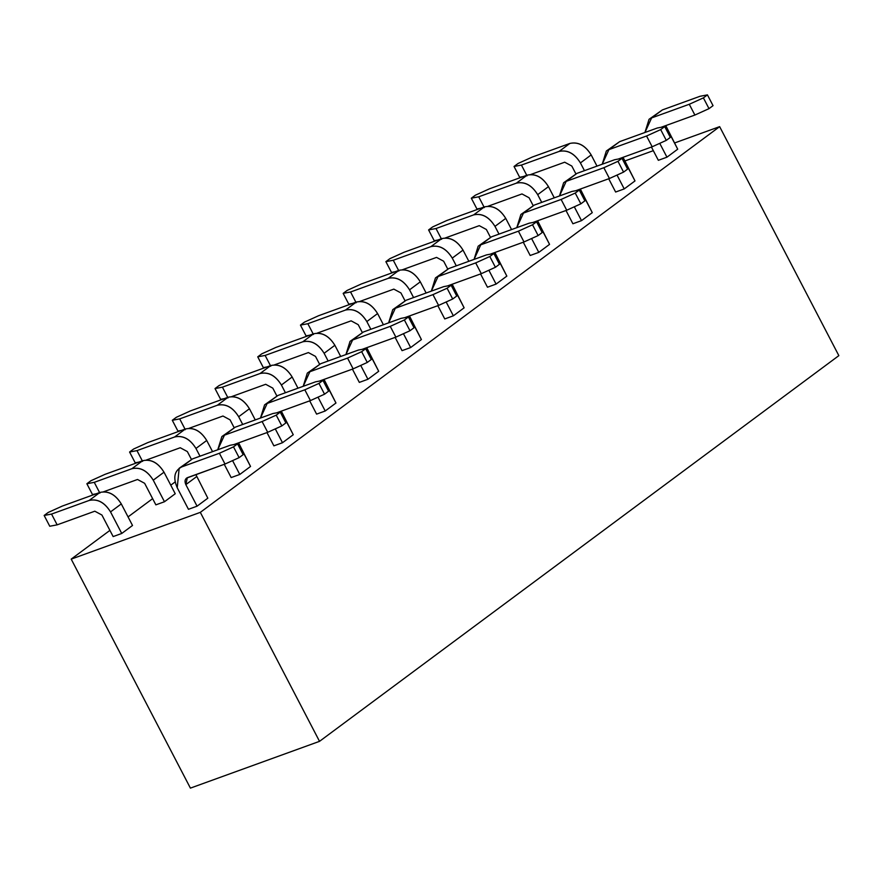 <?xml version="1.0" encoding="UTF-8"?>
<svg xmlns="http://www.w3.org/2000/svg" width="883" height="883" viewBox="0 0 883 883"><rect width="100%" height="100%" fill="white"/><g stroke="black" fill="none" stroke-linecap="round" stroke-linejoin="round"><path stroke-width="1.32" d="M190.408 788.122L71.203 559.127L109.911 530.385L71.203 559.127L190.408 788.122L319.525 741.345L190.408 788.122M128.057 516.908L152.627 498.652L128.057 516.908M170.772 485.186L175.132 481.941L170.772 485.186M838.85 355.639L319.525 741.345L838.85 355.639L719.645 126.644L200.32 512.361L319.525 741.345L200.32 512.361L71.203 559.127L200.32 512.361L719.645 126.644L838.85 355.639M113.145 536.577L101.92 515.032L94.812 511.202L57.152 524.844L49.757 526.246L57.152 524.844L51.545 514.072L89.205 500.429C97.527 498.63 104.635 502.46 110.53 511.908L121.291 503.917C115.397 494.469 108.289 490.639 99.967 492.427L89.205 500.429L99.967 492.427L62.307 506.069L48.19 512.471L44.15 515.462L51.545 514.072L44.15 515.462L49.757 526.246L44.15 515.462L48.19 512.471L62.307 506.069L99.967 492.427C108.311 490.551 115.419 494.381 121.291 503.917L132.516 525.473L121.291 503.917L110.53 511.908C104.658 502.372 97.538 498.542 89.205 500.429L51.545 514.072L57.152 524.844L94.812 511.202L101.92 515.032L113.145 536.577L121.744 533.464L110.53 511.908L121.744 533.464L132.516 525.473L121.744 533.464L113.145 536.577M155.861 504.855L144.635 483.299L137.527 479.48L103.587 491.776L137.527 479.48L144.635 483.299L155.861 504.855L164.47 501.743L153.245 480.186L164.006 472.195C158.112 462.736 151.004 458.917 142.682 460.705L131.92 468.696C140.242 466.908 147.351 470.738 153.245 480.186C147.373 470.65 140.265 466.82 131.92 468.696L142.682 460.705L105.022 474.348L90.905 480.738L86.865 483.741L94.26 482.339L131.92 468.696L94.26 482.339L86.865 483.741L92.472 494.513L96.104 493.829L92.472 494.513L86.865 483.741L90.905 480.738L105.022 474.348L142.682 460.705C151.026 458.818 158.134 462.648 164.006 472.195L175.231 493.74L164.006 472.195L153.245 480.186L164.47 501.743L175.231 493.74L164.47 501.743L155.861 504.855M191.412 459.37L187.351 451.577L180.242 447.747L146.302 460.043L180.242 447.747L187.351 451.577L191.412 459.37M234.127 427.648L230.077 419.855L222.969 416.025L189.017 428.321L222.969 416.025L230.077 419.855L234.127 427.648M276.843 395.926L272.792 388.123L265.684 384.293L231.732 396.588L265.684 384.293L272.792 388.123L276.843 395.926M319.569 364.193L315.507 356.401L308.399 352.571L274.447 364.867L308.399 352.571L315.507 356.401L319.569 364.193M362.284 332.472L358.222 324.668L351.114 320.838L317.174 333.134L351.114 320.838L358.222 324.668L362.284 332.472M404.999 300.739L400.937 292.946L393.829 289.116L359.889 301.412L393.829 289.116L400.937 292.946L404.999 300.739M447.714 269.017L443.652 261.213L436.544 257.394L402.604 269.69L436.544 257.394L443.652 261.213L447.714 269.017M490.429 237.284L486.378 229.492L479.259 225.662L445.319 237.957L479.259 225.662L486.378 229.492L490.429 237.284M533.144 205.562L529.094 197.77L521.985 193.94L488.034 206.236L521.985 193.94L529.094 197.77L533.144 205.562M575.871 173.841L571.809 166.037L564.701 162.207L530.749 174.503L564.701 162.207L571.809 166.037L575.871 173.841M666.488 127.638L665.605 128.3L666.488 127.638L665.771 125.596L677.714 149.194L666.488 127.638M659.744 143.344L666.952 157.185L677.714 149.194L666.952 157.185L659.744 143.344M623.773 159.37L622.879 160.033L623.773 159.37L623.056 157.317L634.998 180.927L623.773 159.37M617.029 175.077L624.226 188.918L634.998 180.927L624.226 188.918L617.029 175.077M581.058 191.092L580.164 191.754L581.058 191.092L580.341 189.05L592.272 212.648L581.058 191.092M574.303 206.799L581.511 220.64L592.272 212.648L581.511 220.64L574.303 206.799M538.343 222.825L537.449 223.487L538.343 222.825L537.615 220.772L549.557 244.37L538.343 222.825M531.588 238.52L538.796 252.372L549.557 244.37L538.796 252.372L531.588 238.52M495.628 254.547L494.734 255.209L495.628 254.547L494.899 252.505L506.842 276.103L495.628 254.547M488.873 270.253L496.08 284.094L506.842 276.103L496.08 284.094L488.873 270.253M452.902 286.28L452.019 286.942L452.902 286.28L452.184 284.227L464.127 307.825L452.902 286.28M446.158 301.975L453.365 315.816L464.127 307.825L453.365 315.816L446.158 301.975M410.187 318.001L409.304 318.664L410.187 318.001L409.469 315.959L421.412 339.558L410.187 318.001M403.443 333.708L410.65 347.549L421.412 339.558L410.65 347.549L403.443 333.708M367.471 349.723L366.577 350.385L367.471 349.723L366.754 347.681L378.697 371.279L367.471 349.723M360.728 365.43L367.924 379.271L378.697 371.279L367.924 379.271L360.728 365.43M324.756 381.456L323.862 382.118L324.756 381.456L324.039 379.403L335.97 403.012L324.756 381.456M318.001 397.151L325.209 411.003L335.97 403.012L325.209 411.003L318.001 397.151M282.041 413.178L281.147 413.84L282.041 413.178L281.313 411.136L293.255 434.734L282.041 413.178M275.286 428.884L282.494 442.725L293.255 434.734L282.494 442.725L275.286 428.884M239.326 444.911L238.432 445.573L239.326 444.911L238.598 442.858L250.54 466.456L239.326 444.911M232.571 460.606L239.779 474.458L250.54 466.456L239.779 474.458L232.571 460.606M196.611 476.632L185.838 484.624L197.064 506.18L207.825 498.189L195.883 474.59L207.825 498.189L197.064 506.18L185.838 484.624L196.611 476.632M99.867 493.111L94.26 482.339L99.867 493.111M138.83 462.107L135.198 462.791L138.83 462.107M185.397 428.983L174.635 436.975C182.958 435.176 190.066 439.006 195.96 448.454L206.721 440.462C200.827 431.014 193.719 427.184 185.397 428.983L147.748 442.615L133.62 449.017L129.58 452.019L136.975 450.617L174.635 436.975L185.397 428.983C193.741 427.096 200.849 430.926 206.721 440.462L212.549 451.643L206.721 440.462L195.96 448.454C190.088 438.917 182.98 435.087 174.635 436.975L136.975 450.617L129.58 452.019L135.198 462.791L129.58 452.019L133.62 449.017L147.748 442.615L185.397 428.983M142.593 461.39L136.975 450.617L142.593 461.39M181.545 430.374L177.913 431.059L181.545 430.374M228.112 397.251L217.35 405.242C225.673 403.454 232.781 407.284 238.675 416.732L249.447 408.741C243.542 399.293 236.434 395.463 228.112 397.251L190.463 410.893L176.335 417.295L172.295 420.286L179.702 418.884L217.35 405.242L228.112 397.251C236.456 395.374 243.565 399.193 249.447 408.741L255.264 419.922L249.447 408.741L238.675 416.732C232.803 407.195 225.695 403.365 217.35 405.242L179.702 418.884L172.295 420.286L177.913 431.059L172.295 420.286L176.335 417.295L190.463 410.893L228.112 397.251M185.309 429.668L179.702 418.884L185.309 429.668M224.26 398.652L220.629 399.337L224.26 398.652M270.838 365.529L260.066 373.52C268.388 371.732 275.496 375.551 281.401 385.01L292.163 377.008C286.269 367.56 279.16 363.73 270.838 365.529L233.178 379.171L219.05 385.562L215.022 388.564L222.417 387.162L260.066 373.52L270.838 365.529C279.171 363.641 286.28 367.471 292.163 377.008L297.979 388.2L292.163 377.008L281.401 385.01C275.518 375.463 268.41 371.633 260.066 373.52L222.417 387.162L215.022 388.564L220.629 399.337L215.022 388.564L219.05 385.562L233.178 379.171L270.838 365.529M228.024 397.935L222.417 387.162L228.024 397.935M266.975 366.92L263.344 367.615L266.975 366.92M313.553 333.796L302.792 341.798C311.114 339.999 318.222 343.829 324.116 353.277L334.878 345.286C328.984 335.838 321.876 332.008 313.553 333.796L275.893 347.438L261.765 353.84L257.737 356.831L265.132 355.43L302.792 341.798L313.553 333.796C321.887 331.92 328.995 335.75 334.878 345.286L340.695 356.467L334.878 345.286L324.116 353.277C318.233 343.741 311.125 339.911 302.792 341.798L265.132 355.43L257.737 356.831L263.344 367.615L257.737 356.831L261.765 353.84L275.893 347.438L313.553 333.796M270.739 366.213L265.132 355.43L270.739 366.213M309.69 335.198L306.059 335.882L309.69 335.198M356.268 302.074L345.507 310.065C353.829 308.277 360.937 312.107 366.831 321.555L377.593 313.564C371.699 304.105 364.591 300.275 356.268 302.074L318.608 315.717L304.492 322.107L300.452 325.11L307.847 323.708L345.507 310.065L356.268 302.074C364.613 300.187 371.721 304.017 377.593 313.564L383.41 324.745L377.593 313.564L366.831 321.555C360.948 312.008 353.84 308.178 345.507 310.065L307.847 323.708L300.452 325.11L306.059 335.882L300.452 325.11L304.492 322.107L318.608 315.717L356.268 302.074M313.454 334.48L307.847 323.708L313.454 334.48M352.405 303.465L348.774 304.16L352.405 303.465M398.984 270.341L388.222 278.344C396.544 276.545 403.652 280.375 409.546 289.823L420.308 281.832C414.414 272.383 407.306 268.553 398.984 270.341L361.324 283.984L347.207 290.386L343.167 293.377L350.562 291.986L388.222 278.344L398.984 270.341C407.328 268.465 414.436 272.295 420.308 281.832L426.136 293.013L420.308 281.832L409.546 289.823C403.674 280.286 396.566 276.456 388.222 278.344L350.562 291.986L343.167 293.377L348.774 304.16L343.167 293.377L347.207 290.386L361.324 283.984L398.984 270.341M356.169 302.759L350.562 291.986L356.169 302.759M395.12 271.743L391.5 272.428L395.12 271.743M441.699 238.62L430.937 246.611C439.259 244.823 446.368 248.653 452.262 258.101L463.023 250.11C457.129 240.651 450.021 236.832 441.699 238.62L404.039 252.262L389.922 258.653L385.882 261.655L393.277 260.253L430.937 246.611L441.699 238.62C450.043 236.732 457.151 240.562 463.023 250.11L468.851 261.291L463.023 250.11L452.262 258.101C446.39 248.564 439.281 244.734 430.937 246.611L393.277 260.253L385.882 261.655L391.5 272.428L385.882 261.655L389.922 258.653L404.039 252.262L441.699 238.62M398.895 271.026L393.277 260.253L398.895 271.026M437.847 240.021L434.215 240.706L437.847 240.021M484.414 206.898L473.652 214.889C481.975 213.09 489.083 216.92 494.977 226.379L505.738 218.377C499.844 208.929 492.736 205.099 484.414 206.898L446.765 220.529L432.637 226.931L428.597 229.933L435.992 228.531L473.652 214.889L484.414 206.898C492.758 205.011 499.866 208.841 505.738 218.377L511.566 229.558L505.738 218.377L494.977 226.379C489.105 216.832 481.997 213.002 473.652 214.889L435.992 228.531L428.597 229.933L434.215 240.706L428.597 229.933L432.637 226.931L446.765 220.529L484.414 206.898M441.61 239.304L435.992 228.531L441.61 239.304M480.562 208.289L476.93 208.973L480.562 208.289M527.14 175.165L516.367 183.156C524.69 181.368 531.798 185.198 537.692 194.646L548.464 186.655C542.57 177.207 535.451 173.377 527.14 175.165L489.48 188.807L475.352 195.209L471.323 198.2L478.718 196.799L516.367 183.156L527.14 175.165C535.473 173.289 542.581 177.108 548.464 186.655L554.281 197.836L548.464 186.655L537.692 194.646C531.82 185.11 524.712 181.28 516.367 183.156L478.718 196.799L471.323 198.2L476.93 208.973L471.323 198.2L475.352 195.209L489.48 188.807L527.14 175.165M484.326 207.582L478.718 196.799L484.326 207.582M523.277 176.567L519.645 177.251L523.277 176.567M569.855 143.443L559.094 151.434C567.405 149.646 574.524 153.465 580.418 162.925L591.18 154.922C585.286 145.474 578.177 141.644 569.855 143.443L532.195 157.086L518.067 163.476L514.038 166.479L521.434 165.077L559.094 151.434L569.855 143.443C578.188 141.556 585.297 145.386 591.18 154.922L596.996 166.114L591.18 154.922L580.418 162.925C574.535 153.377 567.427 149.547 559.094 151.434L521.434 165.077L514.038 166.479L519.645 177.251L514.038 166.479L518.067 163.476L532.195 157.086L569.855 143.443M527.041 175.849L521.434 165.077L527.041 175.849M662.382 109.922L700.042 96.28L707.438 94.878L713.045 105.651L709.005 108.653L694.888 115.044L661.091 127.295L694.888 115.044L709.005 108.653L703.398 97.881L707.438 94.878L700.042 96.28L662.382 109.922L649.049 119.293L662.382 109.922L651.621 117.914L689.27 104.271L703.398 97.881L689.27 104.271L694.888 115.044L689.27 104.271L651.621 117.914L644.932 132.494L649.049 119.293M619.667 141.644L657.316 128.002L664.711 126.6L670.329 137.384L666.29 140.375L652.173 146.777L618.365 159.017L652.173 146.777L666.29 140.375L660.683 129.602L664.711 126.6L657.316 128.002L619.667 141.644L606.334 151.015L619.667 141.644L608.906 149.635L646.555 136.004L660.683 129.602L646.555 136.004L652.173 146.777L646.555 136.004L608.906 149.635L602.217 164.216L606.334 151.015M576.952 173.377L614.601 159.735L621.996 158.333L627.614 169.106L623.575 172.108L609.447 178.498L575.65 190.75L609.447 178.498L623.575 172.108L617.968 161.324L621.996 158.333L614.601 159.735L576.952 173.377L563.619 182.748L576.952 173.377L566.18 181.368L603.84 167.726L617.968 161.324L603.84 167.726L609.447 178.498L603.84 167.726L566.18 181.368L559.502 195.949L563.619 182.748M534.226 205.099L571.886 191.456L579.281 190.055L584.888 200.838L580.859 203.83L566.731 210.231L532.935 222.472L566.731 210.231L580.859 203.83L575.241 193.057L579.281 190.055L571.886 191.456L534.226 205.099L520.893 214.47L534.226 205.099L523.464 213.09L561.124 199.448L575.241 193.057L561.124 199.448L566.731 210.231L561.124 199.448L523.464 213.09L516.787 227.671L520.893 214.47M491.511 236.821L529.171 223.189L536.566 221.788L542.173 232.56L538.144 235.562L524.016 241.953L490.22 254.194L524.016 241.953L538.144 235.562L532.526 224.779L536.566 221.788L529.171 223.189L491.511 236.821L478.178 246.191L491.511 236.821L480.749 244.823L518.409 231.18L532.526 224.779L518.409 231.18L524.016 241.953L518.409 231.18L480.749 244.823L474.061 259.403L478.178 246.191M448.796 268.553L486.456 254.911L493.851 253.509L499.458 264.282L495.418 267.284L481.301 273.686L447.504 285.926L481.301 273.686L495.418 267.284L489.811 256.512L493.851 253.509L486.456 254.911L448.796 268.553L435.462 277.924L448.796 268.553L438.034 276.545L475.694 262.902L489.811 256.512L475.694 262.902L481.301 273.686L475.694 262.902L438.034 276.545L431.346 291.125L435.462 277.924M406.081 300.275L443.741 286.633L451.136 285.242L456.743 296.015L452.703 299.006L438.586 305.408L404.789 317.648L438.586 305.408L452.703 299.006L447.096 288.233L451.136 285.242L443.741 286.633L406.081 300.275L392.747 309.646L406.081 300.275L395.319 308.277L432.968 294.635L447.096 288.233L432.968 294.635L438.586 305.408L432.968 294.635L395.319 308.277L388.63 322.847L392.747 309.646M363.366 332.008L401.014 318.366L408.421 316.964L414.028 327.736L409.988 330.739L395.871 337.129L362.063 349.381L395.871 337.129L409.988 330.739L404.381 319.966L408.421 316.964L401.014 318.366L363.366 332.008L350.032 341.379L363.366 332.008L352.604 339.999L390.253 326.357L404.381 319.966L390.253 326.357L395.871 337.129L390.253 326.357L352.604 339.999L345.915 354.58L350.032 341.379M320.65 363.73L358.299 350.087L365.694 348.686L371.313 359.469L367.273 362.46L353.145 368.862L319.348 381.103L353.145 368.862L367.273 362.46L361.666 351.688L365.694 348.686L358.299 350.087L320.65 363.73L307.317 373.101L320.65 363.73L309.878 371.721L347.538 358.09L361.666 351.688L347.538 358.09L353.145 368.862L347.538 358.09L309.878 371.721L303.2 386.301L307.317 373.101M277.924 395.463L315.584 381.82L322.979 380.418L328.586 391.191L324.558 394.193L310.43 400.584L276.633 412.836L310.43 400.584L324.558 394.193L318.951 383.41L322.979 380.418L315.584 381.82L277.924 395.463L264.602 404.833L277.924 395.463L267.163 403.454L304.823 389.811L318.951 383.41L304.823 389.811L310.43 400.584L304.823 389.811L267.163 403.454L260.485 418.034L264.602 404.833M235.209 427.184L272.869 413.542L280.264 412.14L285.871 422.924L281.843 425.915L267.715 432.317L233.918 444.557L267.715 432.317L281.843 425.915L276.224 415.142L280.264 412.14L272.869 413.542L235.209 427.184L221.876 436.555L235.209 427.184L224.448 435.176L262.108 421.533L276.224 415.142L262.108 421.533L267.715 432.317L262.108 421.533L224.448 435.176L217.759 449.756L221.876 436.555M187.339 477.681C184.922 478.961 184.426 481.279 185.838 484.624L187.339 477.681L224.999 464.039L219.392 453.266L224.999 464.039L239.116 457.648L233.509 446.864L219.392 453.266L181.732 466.908L192.494 458.906L181.732 466.908C174.393 470.705 172.891 477.648 177.24 487.747L179.161 468.277L181.732 466.908L219.392 453.266L233.509 446.864L237.549 443.873L243.156 454.646L239.116 457.648L224.999 464.039L186.49 478.144M192.494 458.906L230.154 445.275L237.549 443.873L230.154 445.275L192.494 458.906L179.161 468.277M707.438 94.878L703.398 97.881L709.005 108.653L713.045 105.651L707.438 94.878M664.711 126.6L660.683 129.602L666.29 140.375L670.329 137.384L664.711 126.6M621.996 158.333L617.968 161.324L623.575 172.108L627.614 169.106L621.996 158.333M579.281 190.055L575.241 193.057L580.859 203.83L584.888 200.838L579.281 190.055M536.566 221.788L532.526 224.779L538.144 235.562L542.173 232.56L536.566 221.788M493.851 253.509L489.811 256.512L495.418 267.284L499.458 264.282L493.851 253.509M451.136 285.242L447.096 288.233L452.703 299.006L456.743 296.015L451.136 285.242M408.421 316.964L404.381 319.966L409.988 330.739L414.028 327.736L408.421 316.964M365.694 348.686L361.666 351.688L367.273 362.46L371.313 359.469L365.694 348.686M322.979 380.418L318.951 383.41L324.558 394.193L328.586 391.191L322.979 380.418M280.264 412.14L276.224 415.142L281.843 425.915L285.871 422.924L280.264 412.14M237.549 443.873L233.509 446.864L239.116 457.648L243.156 454.646L237.549 443.873M199.988 456.191L195.96 448.454L199.988 456.191M242.704 424.469L238.675 416.732L242.704 424.469M285.419 392.747L281.401 385.01L285.419 392.747M328.145 361.015L324.116 353.277L328.145 361.015M370.86 329.293L366.831 321.555L370.86 329.293M413.575 297.56L409.546 289.823L413.575 297.56M456.29 265.838L452.262 258.101L456.29 265.838M499.005 234.105L494.977 226.379L499.005 234.105M541.721 202.384L537.692 194.646L541.721 202.384M584.447 170.662L580.418 162.925L584.447 170.662M651.433 147.042L658.343 160.309L666.952 157.185L658.343 160.309L651.433 147.042M608.718 178.763L615.628 192.03L624.226 188.918L615.628 192.03L608.718 178.763M566.003 210.496L572.901 223.763L581.511 220.64L572.901 223.763L566.003 210.496M523.288 242.218L530.186 255.485L538.796 252.372L530.186 255.485L523.288 242.218M480.562 273.951L487.471 287.218L496.08 284.094L487.471 287.218L480.562 273.951M437.847 305.673L444.756 318.94L453.365 315.816L444.756 318.94L437.847 305.673M395.131 337.394L402.041 350.661L410.65 347.549L402.041 350.661L395.131 337.394M352.416 369.127L359.326 382.394L367.924 379.271L359.326 382.394L352.416 369.127M309.701 400.849L316.6 414.116L325.209 411.003L316.6 414.116L309.701 400.849M266.986 432.582L273.885 445.849L282.494 442.725L273.885 445.849L266.986 432.582M224.26 464.303L231.169 477.571L239.779 474.458L231.169 477.571L224.26 464.303M177.24 487.747L188.454 509.303L197.064 506.18L188.454 509.303L177.24 487.747M624.656 161.059L653.321 150.673L624.656 161.059M674.491 143.002L719.645 126.644L674.491 143.002"/></g></svg>
